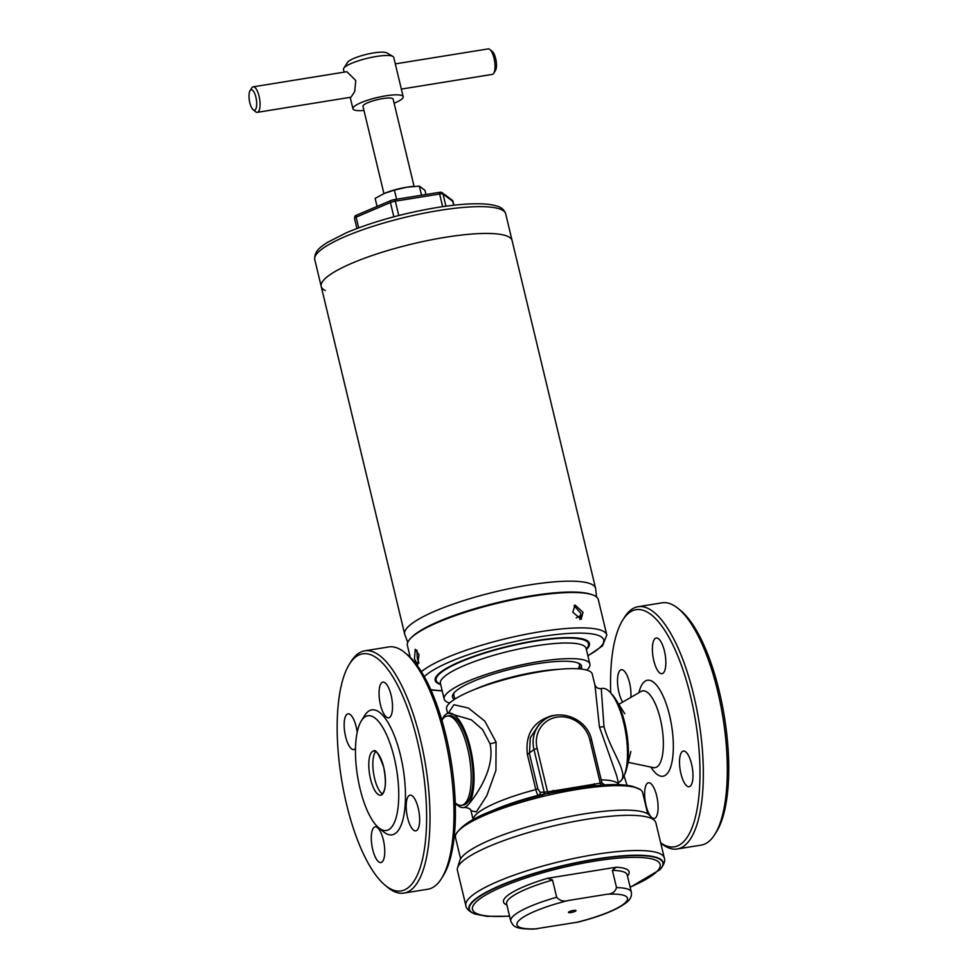 <?xml version="1.0" encoding="UTF-8"?>
<svg xmlns="http://www.w3.org/2000/svg" width="978" height="978" viewBox="0 0 978 978"><rect width="100%" height="100%" fill="white"/><g stroke="black" fill="none" stroke-linecap="round" stroke-linejoin="round"><path stroke-width="1.47" d="M377.068 206.431L375.124 198.363L384.55 193.326L394.415 190.135L406.652 187.214L419.342 186.113L421.518 195.221M394.415 190.135L396.603 199.243M419.342 186.113L424.965 190.319L425.968 194.5M384.745 193.253L384.745 193.253A23.252 4.743 -13.5 0 0 384.55 193.326L384.745 193.253A23.252 4.743 -13.5 0 1 406.652 187.214A23.252 4.743 -13.5 0 1 413.181 186.419A23.252 4.743 -13.5 0 1 413.535 186.395M445.503 237.275A98.167 20.025 166.5 0 0 321.2 286.42A98.167 20.025 -13.5 0 1 445.503 237.275A98.167 20.025 -13.5 0 1 512.105 240.588A98.167 20.025 166.5 0 0 445.503 237.275M407.753 642.338L404.831 634.649A98.167 20.025 -13.5 0 1 404.684 634.147A98.167 20.025 -13.5 0 1 528.976 585.003A98.167 20.025 -13.5 0 1 595.59 588.316A98.167 20.025 -13.5 0 1 595.675 588.829L596.568 597.008M576.176 617.888A95.123 19.401 166.5 0 0 581.103 615.248A95.123 19.401 166.5 0 1 576.176 617.888M325.307 290.527A98.167 20.025 -13.5 0 1 321.2 286.42L404.684 634.147M393.841 216.798L390.418 202.532L356.114 217.153A5.171 1.051 166.5 0 0 354.488 218.375L354.965 216.101A4.291 0.88 -13.5 0 1 356.249 215.307L390.54 200.686A4.291 0.88 -13.5 0 1 394.623 199.561L438.926 192.409A4.291 0.88 -13.5 0 1 441.665 192.385A4.291 0.88 -13.5 0 1 441.738 192.421A2.579 2.494 -53.3 0 1 443.022 194.047L445.931 206.199M257.312 112.336L350.968 97.213L354.659 91.675L355.772 80.514L346.848 71.712L253.192 86.822A12.922 4.401 80.8 0 1 259.048 96.125A12.922 4.401 80.8 0 1 257.312 112.336A12.922 4.401 80.8 0 1 255.6 111.724L253.131 109.683A10.33 3.521 -99.2 0 0 256.37 107.348A10.33 3.521 -99.2 0 0 255.894 97.201A10.33 3.521 -99.2 0 0 250.062 90.661A10.33 3.521 -99.2 0 0 249.818 102.727A10.33 3.521 -99.2 0 0 253.131 109.683M250.062 90.661L251.762 87.947A12.922 4.401 80.8 0 1 253.192 86.822M383.926 193.607L362.985 106.37A15.501 3.166 -13.5 0 1 382.606 98.607A15.501 3.166 -13.5 0 1 393.132 99.133L414.073 186.358M344.146 72.152L343.486 69.438A25.831 5.269 -13.5 0 1 343.791 68.228L347.569 62.347A20.672 4.218 -13.5 0 1 373.498 52.959A20.672 4.218 -13.5 0 1 386.885 52.91L392.924 56.431A25.831 5.269 -13.5 0 1 393.731 57.372L403.18 96.712A25.831 5.269 -13.5 0 1 394.11 103.228M343.791 68.228A25.831 5.269 -13.5 0 1 376.2 56.504A25.831 5.269 -13.5 0 1 392.924 56.431M363.975 110.465A25.831 5.269 -13.5 0 1 352.936 108.778A25.831 5.269 -13.5 0 1 385.65 95.844A25.831 5.269 -13.5 0 1 403.18 96.712M489.892 49.511L492.35 51.553A10.33 3.521 80.8 0 1 495.663 58.509A10.33 3.521 80.8 0 1 495.418 70.575L493.719 73.277A12.922 4.401 -99.2 0 0 494.024 58.203A12.922 4.401 -99.2 0 0 489.892 49.511A12.922 4.401 -99.2 0 0 488.169 48.9L395.295 63.888M401.347 89.084L492.289 74.401A12.922 4.401 -99.2 0 0 493.719 73.277M418.987 663.011L417.3 658.5L416.897 650.15M454.819 699.123L453.804 694.918A64.585 13.166 -13.5 0 1 454.024 692.925M582.986 612.277L581.14 619.294L572.802 612.216L575.052 605.027L582.986 612.277M574.037 605.712L580.785 613.206L579.93 619.526M419.024 654.808L417.704 664.575L414.464 658.952L415.234 649.27L419.024 654.808M580.895 669.025A66.394 13.545 166.5 0 0 579.502 663.671A66.394 13.545 166.5 0 0 536.531 663.83A66.394 13.545 166.5 0 0 453.217 693.989A66.394 13.545 166.5 0 0 454.403 699.392M578.304 663.084A64.585 13.166 -13.5 0 1 579.404 664.771A64.585 13.166 -13.5 0 1 577.912 668.781M586.812 670.113A74.915 15.281 166.5 0 0 589.868 664.074A74.915 15.281 166.5 0 0 539.037 661.556A74.915 15.281 166.5 0 0 444.171 699.062A74.915 15.281 166.5 0 0 449.635 703.035M587.9 655.896L602.485 645.908L606.812 635.04L598.304 599.636A98.167 20.025 166.5 0 0 531.69 596.323A98.167 20.025 166.5 0 0 407.398 645.468L410.234 657.302M573.365 910.469A3.875 0.795 -13.5 0 1 575.993 910.591A3.875 0.795 -13.5 0 1 571.079 912.535A3.875 0.795 -13.5 0 1 568.45 912.401A3.875 0.795 -13.5 0 1 573.365 910.469M457.545 867.792L459.77 860.591A98.167 20.025 -13.5 0 1 583.952 813.953A98.167 20.025 -13.5 0 1 649.294 815.09L654.551 820.493A102.042 20.807 -13.5 0 1 655.859 822.755L664.306 857.95A102.042 20.807 -13.5 0 0 595.064 854.503A102.042 20.807 -13.5 0 0 465.858 905.591L457.411 870.396A102.042 20.807 -13.5 0 1 457.545 867.792A102.042 20.807 -13.5 0 1 586.617 819.307A102.042 20.807 -13.5 0 1 654.551 820.493M552.546 880.053L556.678 897.266C559.893 900.799 563.878 901.863 568.634 900.445L606.922 894.259C611.996 894.088 615.199 891.863 616.531 887.608L612.387 870.383L616.189 867.217L547.57 878.293L552.546 880.053A62.005 12.641 -13.5 0 0 506.616 903.843L510.748 921.056A62.005 12.641 -13.5 0 1 556.678 897.266M616.531 887.608A62.005 12.641 -13.5 0 1 631.323 892.107C631.91 895.97 630.48 899.308 627.02 902.119C617.778 909.43 601.556 916.08 578.328 922.046L534 929.1C514.318 929.051 513.499 926.459 510.748 921.056M682.118 751.666A18.081 6.161 -99.2 0 0 680.517 771.801A18.081 6.161 -99.2 0 0 689.135 786.728A18.081 6.161 -99.2 0 0 690.382 786.092A18.081 6.161 -99.2 0 0 691.984 765.957A18.081 6.161 -99.2 0 0 683.377 751.031A18.081 6.161 -99.2 0 0 682.118 751.666M647.228 783.39A18.081 6.161 -99.2 0 0 645.627 803.525A18.081 6.161 -99.2 0 0 654.245 818.452A18.081 6.161 -99.2 0 0 655.492 817.816A18.081 6.161 -99.2 0 0 657.094 797.681A18.081 6.161 -99.2 0 0 648.487 782.755A18.081 6.161 -99.2 0 0 647.228 783.39M630.834 697.375A18.081 6.161 -99.2 0 0 628.365 678.646A18.081 6.161 -99.2 0 0 621.348 669.722A18.081 6.161 -99.2 0 0 620.101 670.358A18.081 6.161 -99.2 0 0 617.656 684.478A18.081 6.161 -99.2 0 0 622.668 702.106M654.991 638.634A18.081 6.161 -99.2 0 0 653.39 658.781A18.081 6.161 -99.2 0 0 661.996 673.708A18.081 6.161 -99.2 0 0 663.255 673.072A18.081 6.161 -99.2 0 0 664.857 652.925A18.081 6.161 -99.2 0 0 656.238 637.998A18.081 6.161 -99.2 0 0 654.991 638.634M610.688 692.901A120.123 40.942 80.8 0 1 622.754 620.064L624.453 617.35A122.715 41.822 80.8 0 1 629.6 611.03A122.715 41.822 80.8 0 1 638.084 606.702L662.057 602.827A122.715 41.822 80.8 0 1 678.353 608.658L680.822 610.688A120.123 40.942 80.8 0 1 724.429 717.057A120.123 40.942 80.8 0 1 716.507 831.74L714.808 834.454A122.715 41.822 80.8 0 1 709.661 840.787A122.715 41.822 80.8 0 1 701.165 845.114L677.192 848.977A122.715 41.822 80.8 0 1 660.896 843.158L660.725 843.012M678.353 608.658A122.715 41.822 80.8 0 1 722.901 717.302A122.715 41.822 80.8 0 1 714.808 834.454M638.084 606.702A122.715 41.822 80.8 0 1 696.544 707.999A122.715 41.822 80.8 0 1 685.688 844.65A122.715 41.822 80.8 0 1 677.192 848.977M622.754 620.064A120.123 40.942 80.8 0 1 627.79 613.878A120.123 40.942 80.8 0 1 690.541 696.128A120.123 40.942 80.8 0 1 682.693 842.584A120.123 40.942 80.8 0 1 660.676 842.84M627.057 785.31A120.123 40.942 80.8 0 1 624.062 775.774M407.606 817.828A18.081 6.161 80.8 0 1 410.039 795.151A18.081 6.161 80.8 0 1 418.229 808.17A18.081 6.161 80.8 0 1 415.797 830.848A18.081 6.161 80.8 0 1 407.606 817.828M380.466 704.808A18.081 6.161 80.8 0 1 382.899 682.118A18.081 6.161 80.8 0 1 391.09 695.138A18.081 6.161 80.8 0 1 388.669 717.828A18.081 6.161 80.8 0 1 380.466 704.808M355.503 748.378A18.081 6.161 80.8 0 1 353.779 749.551A18.081 6.161 80.8 0 1 345.576 736.532A18.081 6.161 80.8 0 1 348.009 713.842A18.081 6.161 80.8 0 1 356.212 726.862A18.081 6.161 80.8 0 1 357.202 732.277M372.716 849.552A18.081 6.161 80.8 0 1 375.149 826.875A18.081 6.161 80.8 0 1 383.339 839.894A18.081 6.161 80.8 0 1 380.907 862.572A18.081 6.161 80.8 0 1 372.716 849.552M346.603 804.442A120.123 40.942 -99.2 0 0 385.1 885.237A120.123 40.942 -99.2 0 0 422.753 858.085A120.123 40.942 -99.2 0 0 417.203 740.248A120.123 40.942 -99.2 0 0 349.415 664.184A120.123 40.942 -99.2 0 0 346.603 804.442M385.1 885.237L387.557 887.278A122.715 41.822 -99.2 0 0 403.853 893.097A122.715 41.822 -99.2 0 0 420.357 739.172A122.715 41.822 -99.2 0 0 364.745 650.822A122.715 41.822 -99.2 0 0 351.114 661.47L349.415 664.184M403.853 893.097L427.838 889.234A122.715 41.822 -99.2 0 0 441.469 878.574A122.715 41.822 -99.2 0 0 444.342 735.309A122.715 41.822 -99.2 0 0 405.014 652.778A122.715 41.822 -99.2 0 0 388.731 646.947L364.745 650.822M441.469 878.574L443.168 875.86A120.123 40.942 -99.2 0 0 445.98 735.615A120.123 40.942 -99.2 0 0 407.484 654.808L405.014 652.778M375.711 751.556A22.347 7.616 -99.2 0 0 374.598 778.439A22.347 7.616 -99.2 0 0 382.569 794.038M360.026 788.647A58.13 19.804 -99.2 0 0 378.657 827.743A58.13 19.804 -99.2 0 0 396.872 814.613A58.13 19.804 -99.2 0 0 394.195 757.595A58.13 19.804 -99.2 0 0 361.383 720.786A58.13 19.804 -99.2 0 0 360.026 788.647M378.657 827.743L383.584 831.826A63.289 21.565 -99.2 0 0 403.425 817.522A63.289 21.565 -99.2 0 0 400.503 755.444A63.289 21.565 -99.2 0 0 364.782 715.358L361.383 720.786M455.222 802.852A45.208 15.403 -99.2 0 0 461.567 805.285A45.208 15.403 -99.2 0 0 464.697 803.684A45.208 15.403 -99.2 0 0 467.643 748.573A45.208 15.403 -99.2 0 0 447.154 716.018A45.208 15.403 -99.2 0 0 444.024 717.62A45.208 15.403 -99.2 0 0 441.909 720.321M611.323 693.671A45.208 15.403 80.8 0 1 615.504 699.001A45.208 15.403 80.8 0 1 624.844 723.194A45.208 15.403 80.8 0 1 626.715 768.476A45.208 15.403 80.8 0 1 624.429 774.845M562.46 669.025L555.895 669.502A64.585 13.166 166.5 0 0 476.909 688.463L470.834 691.03A74.915 15.281 -13.5 0 1 541.433 671.568A74.915 15.281 -13.5 0 1 562.46 669.025A74.915 15.281 -13.5 0 1 592.265 674.086L594.954 685.248L599.416 726.886A7.751 1.455 166.1 0 0 603.976 726.617C610.932 751.764 629.098 773.353 620.614 781.08L618.279 782.437M447.618 713.427L446.579 709.074A74.915 15.281 -13.5 0 1 449.892 702.803A74.915 15.281 -13.5 0 1 470.834 691.03M647.742 813.867L642.656 792.681A96.235 19.621 166.5 0 0 640.223 789.552A96.235 19.621 166.5 0 0 577.362 789.429A96.235 19.621 166.5 0 0 459.77 829.564A96.235 19.621 166.5 0 0 456.274 833.721A96.235 19.621 166.5 0 0 455.516 837.608L460.601 858.806M618.304 782.51A47.788 16.284 -99.2 0 0 620.614 781.08A47.788 16.284 -99.2 0 0 624.832 727.852A47.788 16.284 -99.2 0 0 602.069 688.402L601.25 688.536L603.976 726.617M448.291 713.231L453.914 704.722L468.45 708.072L484.819 721.128L496.078 742.143L495.919 770.346L486.751 795.835L476.335 811.862L470.993 810.762C471.041 809.185 468.939 808.072 464.672 807.4L467.154 805.848C474.293 798.256 495.797 769.466 490.027 743.781L482.606 729.625L471.347 719.832L448.621 713.17A47.788 16.284 80.8 0 1 471.384 752.62A47.788 16.284 80.8 0 1 467.154 805.848A47.788 16.284 80.8 0 1 463.853 807.535A47.788 16.284 80.8 0 1 455.235 803.024M640.223 789.552L633.267 786.532C626.14 784.686 616.58 784.136 604.587 784.882L574.758 788.244L538.499 795.261C537.631 795.09 536.751 793.195 535.822 789.601L527.386 754.466C525.064 734.319 533.279 721.385 552.02 715.651L555.394 715.334M441.86 720.15A47.788 16.284 80.8 0 1 445.308 714.857A47.788 16.284 80.8 0 1 448.621 713.17M618.817 784.649L616.666 775.701L599.416 726.886M537.863 788.757L540.247 792.376L547.558 791.899L601.922 782.913L591.617 740.004C587.35 717.889 557.081 706.727 541.873 721.923L539.025 724.515L530.296 737.815L529.44 753.622L537.863 788.757L535.822 789.601A74.915 15.281 -13.5 0 0 473.181 819.588M601.922 782.913L604.587 784.882A2.579 2.579 -110 0 1 601.922 782.926M600.993 785.248A2.579 0.795 89 0 1 600.309 783.378L589.868 739.918A28.411 26.076 47.7 0 0 556.995 717.118A28.411 26.076 47.7 0 0 537.118 748.427L547.558 791.899A2.579 0.941 72.5 0 0 548.841 793.659M553.23 790.371A2.579 0.917 77 0 0 554.514 792.204A92.421 18.851 -13.5 0 1 575.712 788.207A92.421 18.851 -13.5 0 1 595.345 785.615A2.579 0.844 84.6 0 1 594.355 783.733M540.247 792.376A2.579 2.433 84.3 0 1 538.499 795.261A80.661 16.455 -13.5 0 0 495.516 809.307L488.609 812.217A92.421 18.851 -13.5 0 1 543.218 794.796A2.579 2.017 80.4 0 0 544.636 792.143M542.387 794.906A2.579 2.433 85.1 0 0 544.171 792.021L533.964 749.503L527.386 754.466M591.189 594.428A96.798 19.743 166.5 0 0 531.091 595.822A96.798 19.743 166.5 0 0 411.371 637.595M321.2 286.42L314.757 259.622A98.167 20.025 -13.5 0 1 439.061 210.478A98.167 20.025 -13.5 0 1 505.675 213.791L595.59 588.316M442.655 206.651L439.623 194.023L395.32 201.175L398.767 215.515M356.249 215.307A2.579 1.614 66.9 0 0 356.114 217.153L358.681 227.837M453.902 205.209L453.022 201.505L443.022 194.047A5.171 1.051 166.5 0 0 439.623 194.023A2.579 0.88 -99.2 0 0 438.926 192.409M453.107 201.847A5.171 1.051 166.5 0 0 453.132 201.664A5.171 1.051 166.5 0 0 453.022 201.505A2.579 2.494 -53.3 0 0 452.105 200.123L453.975 205.197M394.623 199.561A2.579 0.88 -99.2 0 1 395.32 201.175A5.171 1.051 166.5 0 0 390.418 202.532A2.579 1.614 -113.1 0 1 390.54 200.686M586.079 648.292L586.115 648.451A74.915 15.281 166.5 0 0 535.284 645.92A74.915 15.281 166.5 0 0 440.418 683.426L444.171 699.062M586.274 649.111A78.338 15.978 166.5 0 0 535.357 641.128A78.338 15.978 166.5 0 0 457.374 663.292A78.338 15.978 166.5 0 0 440.577 684.087M535.602 640.712A79.291 16.174 166.5 0 0 455.675 663.597A79.291 16.174 166.5 0 0 440.687 684.539A79.34 16.186 166.5 0 1 455.601 663.622A79.34 16.186 166.5 0 1 535.614 640.7A79.34 16.186 166.5 0 1 586.384 649.588A79.291 16.174 166.5 0 0 535.602 640.712M606.812 635.04A98.167 20.025 166.5 0 0 540.198 631.727A98.167 20.025 166.5 0 0 421.384 671.678M587.851 655.676A94.035 19.181 166.5 0 0 539.929 636.776A94.035 19.181 166.5 0 0 424.305 676.654M430.748 689.563A94.035 19.181 166.5 0 0 442.154 690.651M474.966 914.002A99.842 20.367 -13.5 0 1 474.782 913.941A99.842 20.367 -13.5 0 1 495.809 887.462A99.842 20.367 -13.5 0 1 595.382 859.124A99.842 20.367 -13.5 0 1 660.15 869.43A99.842 20.367 -13.5 0 1 660.016 869.576M465.858 905.591C466.213 908.745 469.183 911.52 474.782 913.941L475.137 914.063A99.499 20.294 -13.5 0 1 496.103 887.682A99.499 20.294 -13.5 0 1 595.345 859.43A99.499 20.294 -13.5 0 1 659.881 869.711L660.15 869.43C664.038 864.748 665.419 860.909 664.306 857.95M509.55 916.056A96.541 19.694 -13.5 0 1 482.851 896.777A96.541 19.694 -13.5 0 1 594.685 861.117A96.541 19.694 -13.5 0 1 630.125 887.107M537.521 928.745A56.834 11.589 -13.5 0 1 519.477 920.017A56.834 11.589 -13.5 0 1 568.634 900.445M606.922 894.259A56.834 11.589 -13.5 0 1 624.966 902.987A56.834 11.589 -13.5 0 1 575.798 922.56M612.387 870.383A62.005 12.641 -13.5 0 1 627.191 874.894L631.323 892.107M506.885 904.968A64.585 13.166 -13.5 0 1 547.57 878.293M616.189 867.217A64.585 13.166 -13.5 0 1 627.46 876.019M618.842 704.331L641.042 691.458A38.888 13.252 80.8 0 1 660.688 720.529A38.888 13.252 80.8 0 1 657.766 766.275A38.888 13.252 80.8 0 1 653.328 767.596L653.732 767.669M638.903 692.705A48.619 16.565 80.8 0 1 644.135 681.947A48.619 16.565 80.8 0 1 669.527 715.236A48.619 16.565 80.8 0 1 666.348 774.515A48.619 16.565 80.8 0 1 650.908 767.094M373.547 751.055C375.515 748.745 378.889 754.111 383.682 767.155A22.347 7.616 -99.2 0 0 373.547 751.055A22.347 7.616 -99.2 0 0 370.552 779.087A22.347 7.616 -99.2 0 0 382.215 794.393A22.347 7.616 -99.2 0 0 383.682 767.155A22.347 7.616 -99.2 0 0 372.007 751.85A22.347 7.616 -99.2 0 0 370.54 779.087A22.347 7.616 -99.2 0 0 380.674 795.187A22.347 7.616 -99.2 0 0 383.682 767.155C386.652 782.975 385.65 792.327 380.674 795.187M447.154 716.018L449 715.725A45.208 15.403 80.8 0 1 469.489 748.28A45.208 15.403 80.8 0 1 463.413 804.98L461.567 805.285M448.511 715.798A45.232 15.416 80.8 0 1 469.526 748.268A45.232 15.416 80.8 0 1 462.924 805.065M496.078 742.143A7.751 1.638 -14.4 0 1 490.027 743.781M601.189 779.845A74.915 15.281 -13.5 0 1 618.744 784.649M537.118 748.427L533.964 749.503A31.003 28.448 -132.3 0 1 541.873 721.923M589.868 739.918L591.617 740.004M413.181 186.419L414 186.358M314.757 259.622C314.036 250.405 321.884 246.285 327.092 242.568L346.677 232.605C373.327 221.566 403.498 213.192 437.19 207.495C452.728 205.001 466.151 203.754 477.447 203.766C485.516 203.766 491.958 204.524 496.787 206.04C501.274 207.189 504.232 209.769 505.675 213.791M356.921 228.497L354.488 218.375M452.105 200.123L441.665 192.385M352.936 108.778L350.185 97.335M430.943 690.016L442.203 690.871M586.115 648.451L589.868 664.074M475.137 914.063L486.738 916.325L509.599 916.239M630.174 887.29L659.881 869.711M628.206 762.363L653.328 767.596M630.859 751.507L626.715 768.476M579.404 664.771L580.419 668.976M601.25 688.536C596.666 689.05 595.639 686.079 594.93 685.187L594.954 685.248M473.12 819.625L470.968 810.676M488.609 812.217C472.178 818.757 461.396 825.933 456.274 833.721M464.672 807.4L463.853 807.535M624.771 713.793L615.504 699.001"/></g></svg>
